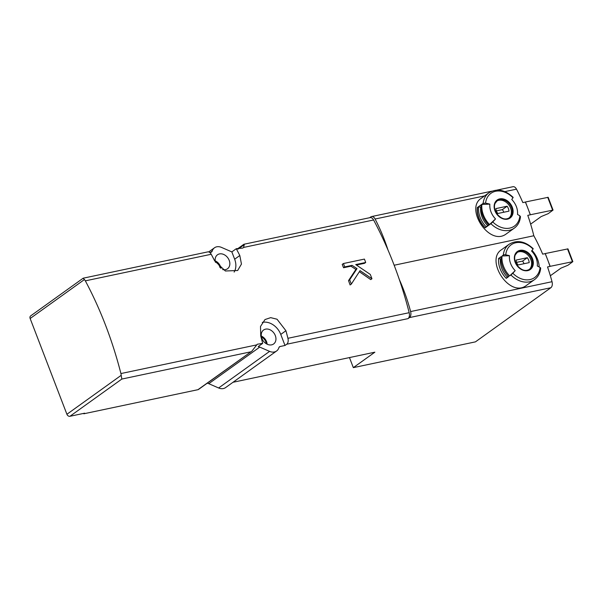<?xml version="1.0" encoding="UTF-8"?>
<svg xmlns="http://www.w3.org/2000/svg" width="603" height="603" viewBox="0 0 603 603"><rect width="100%" height="100%" fill="white"/><g stroke="black" fill="none" stroke-linecap="round" stroke-linejoin="round"><path stroke-width="0.9" d="M251.722 351.27L198.568 389.41A2.683 2.073 -125.7 0 1 197.95 389.689L251.911 351.134L257.262 344.253L262.682 343.363A268.704 161.936 -101.9 0 0 260.745 336.037L260.504 326.479L264.996 319.552L270.687 317.645L277.033 319.221L285.92 330.723A268.704 161.936 78.1 0 1 287.925 338.298A5.374 3.241 78.1 0 1 286.726 344.238L285.008 345.474L280.764 334.424A16.123 12.437 54.3 0 0 262.267 322.409M237.311 248.986L243.883 244.268L370.121 217.615A5.374 3.241 78.1 0 1 373.604 219.982A268.704 161.936 78.1 0 1 387.985 249.981A268.704 161.936 78.1 0 1 399.307 279.475A268.704 161.936 78.1 0 1 409.188 312.693A5.374 3.241 78.1 0 1 407.99 318.64L286.726 344.238M238.064 249.107L244.283 244.645L243.876 244.456L244.283 244.645L243.537 247.449L242.821 248.067L236.263 248.722L231.846 251.896A9.671 7.462 54.3 0 1 231.341 251.685L221.474 247.396A9.671 7.462 54.3 0 0 214.495 247.788A9.671 7.462 54.3 0 0 212.196 251.089L210.372 252.401M236.263 248.722A5.374 3.241 78.1 0 1 236.391 248.956A268.704 161.936 78.1 0 1 239.813 255.514L241.449 264.076L237.665 270.498L225.379 271.003L214.638 260.828A268.704 161.936 -101.9 0 0 211.216 254.27A5.374 3.241 -101.9 0 0 207.734 251.903L83.191 278.194L30.678 315.882A2.683 2.073 -125.7 0 0 30.15 318.512L66.91 414.276A2.683 2.073 -125.7 0 0 69.948 416.289L84.639 413.191L83.802 413.786L83.651 413.394M83.176 278.382L84.428 279.551A5.374 3.241 78.1 0 1 85.34 280.855A268.704 161.936 78.1 0 1 120.924 373.559A5.374 3.241 78.1 0 1 121.188 375.322L121.821 379.061L69.948 416.289M371.953 278.737L370.302 274.44L355.74 264.574L365.712 262.471L364.416 259.094L343.431 263.526L342.202 264.408A268.704 161.936 78.1 0 1 343.559 267.74L350.908 266.187L355.891 269.42L348.526 280.621A268.704 161.936 78.1 0 1 350.094 284.97L351.33 284.088L360.051 270.634L371.953 278.737L370.739 279.611L359.358 271.712M365.712 262.471L364.544 263.307L356.411 265.026M481.224 198.334C464.551 208.585 489.787 247.418 506.686 233.587M520.487 216.583C520.005 221.58 517.939 225.432 514.314 228.138A21.768 16.786 -125.7 0 1 490.91 223.698L485.083 227.881A21.768 16.786 -125.7 0 1 477.29 207.568L477.455 207.628A22.032 16.997 54.3 0 0 485.181 227.761L488.49 224.806M489.817 204.123L481.872 204.455L481.096 205.012A22.032 16.997 54.3 0 0 488.822 225.153L495.508 218.957C491.385 214.464 489.493 209.52 489.817 204.123A80.614 38.569 -174.3 0 0 485.566 203.121L483.116 203.384L477.29 207.568M485.566 203.121A20.155 15.542 -125.7 0 1 512.98 197.792A80.614 10.017 135.6 0 1 511.759 199.435C515.98 203.987 517.909 209 517.54 214.487A80.614 38.569 -174.3 0 1 519.884 215.784L520.178 217.057M495.508 218.957A80.614 10.017 135.6 0 1 492.794 221.957L490.91 223.698M496.902 190.103L512.98 186.711A5.374 3.241 -101.9 0 1 516.5 189.161A134.348 80.968 -101.9 0 1 522.839 202.6L525.356 202.073A134.348 80.968 78.1 0 1 528.153 208.992A134.348 80.968 78.1 0 1 530.293 214.819L527.776 215.346A134.348 80.968 -101.9 0 1 533.821 235.75L394.158 265.237M369.707 217.698L370.8 216.914A5.374 3.241 78.1 0 1 371.576 216.567A5.374 3.241 78.1 0 1 375.096 219.017A134.348 80.968 78.1 0 1 387.985 249.981M503.301 255.099A21.768 16.786 -125.7 0 1 509.143 244.253L501.53 249.717C484.835 260.029 509.844 299.013 526.796 285.144L534.529 279.619A21.768 16.786 -125.7 0 1 510.937 274.983L509.671 275.895A21.768 16.786 -125.7 0 1 502.035 256.004L509.452 255.695A80.614 38.569 -174.3 0 0 505.751 254.828A2.148 1.025 -174.3 0 0 503.301 255.099L502.035 256.004M532.034 250.388A21.768 16.786 -125.7 0 1 539.188 266.993M498.613 258.461A21.768 16.786 -125.7 0 0 506.249 278.352L508.751 276.551A21.768 16.786 54.3 0 1 501.116 256.667L498.613 258.461L500.445 259.132A19.613 15.128 54.3 0 0 507.327 277.063L508.457 276.249M509.143 244.253C516.982 239.647 525.002 241.117 533.195 248.67L533.007 249.077A80.614 10.017 135.6 0 1 531.56 251.029A16.349 12.61 -125.7 0 1 537.288 265.968A80.614 38.569 -174.3 0 1 540.077 267.491A20.155 15.542 -125.7 0 1 512.821 273.249L510.937 274.983M509.671 275.895L515.188 270.634A16.349 12.61 -125.7 0 1 509.452 255.695M515.188 270.634A80.614 10.017 135.6 0 1 512.821 273.249M533.821 235.75A134.348 80.968 -101.9 0 1 542.67 254.142L545.187 253.614A134.348 80.968 78.1 0 1 547.479 259.328A134.348 80.968 78.1 0 1 550.049 266.405L547.532 266.941A134.348 80.968 -101.9 0 1 552.024 281.707L410.62 311.563A5.374 3.241 78.1 0 1 409.445 317.593L407.99 318.64M399.307 279.475A134.348 80.968 78.1 0 1 410.62 311.563M262.682 343.363L258.212 346.574A9.671 7.462 54.3 0 1 259.742 347.094L269.609 351.383A9.671 7.462 54.3 0 0 276.596 350.991A9.671 7.462 54.3 0 0 278.887 347.69A2.683 2.073 54.3 0 1 279.528 346.77A2.683 2.073 54.3 0 1 280.154 346.499L285.008 345.474M552.024 281.707A5.374 3.241 -101.9 0 1 550.848 287.737L475.435 341.863L353.328 367.642L374.862 352.19L232.992 382.287M276.596 350.991L225.605 387.586A9.671 7.462 -125.7 0 1 218.625 387.978L208.759 383.681A9.671 7.462 -125.7 0 0 207.259 383.176M197.95 389.689L83.802 413.786M209.814 252.514L210.929 252.28A2.683 2.073 54.3 0 0 211.555 252.009A2.683 2.073 54.3 0 0 212.196 251.089M265.576 329.14A8.6 6.633 -125.7 0 1 274.81 334.469A8.6 6.633 -125.7 0 1 273.385 344.132A8.6 6.633 -125.7 0 1 263.209 340.861A8.6 6.633 -125.7 0 1 263.368 330.173A8.6 6.633 -125.7 0 1 265.576 329.14M215.482 262.335A8.6 6.633 -125.7 0 1 217.261 254.963A8.6 6.633 -125.7 0 1 219.469 253.923A8.6 6.633 -125.7 0 1 228.703 259.26A8.6 6.633 -125.7 0 1 227.278 268.923A8.6 6.633 -125.7 0 1 222.65 269.571M234.13 272.089A16.123 12.437 54.3 0 0 234.657 259.215L231.846 251.896M353.328 367.642L349.461 357.556M215.188 260.858A8.058 6.218 -125.7 0 1 220.962 268.395M215.339 261.747A7.522 5.804 -125.7 0 1 220.05 267.649M261.295 336.067A8.058 6.218 -125.7 0 1 267.137 344.207M261.446 336.956A7.522 5.804 -125.7 0 1 266.345 343.785M550.351 275.752L560.986 268.124L567.966 265.245L572.85 261.642L550.162 266.33L545.263 253.554L567.951 248.873L572.85 261.642M530.64 224.128L541.192 216.56L548.165 213.673L553.057 210.078L530.369 214.758L525.469 201.99L548.157 197.309L553.057 210.078M517.02 252.529A10.477 8.08 -125.7 0 1 518.979 251.775A10.477 8.08 -125.7 0 1 529.947 257.767A10.477 8.08 -125.7 0 1 529.208 269.511M516.108 260.074A7.658 5.909 54.3 0 0 518 264.988L529.193 262.622A7.658 5.909 -125.7 0 0 527.308 257.707L516.108 260.074M534.529 279.619C538.095 276.965 540.145 273.197 540.68 268.305A2.148 1.025 -174.3 0 0 540.077 267.491M506.249 278.352L507.327 277.063M500.445 259.132L501.025 258.725M523.999 263.722A7.658 5.909 54.3 0 0 522.582 261.099L516.583 262.365M522.582 261.099L527.308 257.707M496.804 201.048A10.477 8.08 -125.7 0 1 498.764 200.294A10.477 8.08 -125.7 0 1 509.731 206.286A10.477 8.08 -125.7 0 1 508.992 218.03M495.9 208.6A7.658 5.909 54.3 0 0 497.784 213.507L508.977 211.148A7.658 5.909 -125.7 0 0 507.093 206.234L495.9 208.6M477.455 207.628L478.594 206.806L480.998 207.319M478.594 206.806A22.032 16.997 54.3 0 0 486.32 226.947M480.651 207.568A19.613 15.128 54.3 0 0 487.533 225.492M481.872 204.455A22.032 16.997 54.3 0 0 489.598 224.595M503.784 212.241A7.658 5.909 54.3 0 0 502.374 209.625L496.367 210.892M502.374 209.625L507.093 206.234M343.431 263.526L344.728 266.903L343.559 267.74M344.728 266.903L352.069 265.35L350.908 266.187M352.069 265.35L357.014 268.621L355.891 269.42M357.014 268.621L349.68 279.792L348.526 280.621M349.68 279.792L351.33 284.088M409.188 312.693L287.925 338.298M373.604 219.982L243.537 247.449M236.798 248.873L236.391 248.956M211.216 254.27L85.34 280.855M256.441 344.946L120.924 373.559M483.116 203.384A21.768 16.786 -125.7 0 1 488.935 192.772L481.209 198.319M499.736 198.884A11.088 8.555 -125.7 0 1 509.301 202.495A11.088 8.555 -125.7 0 1 510.168 217.969A11.088 8.555 -125.7 0 1 495.749 212.527A11.088 8.555 -125.7 0 1 499.736 198.884M519.884 215.784A20.155 15.542 -125.7 0 1 492.794 221.957M516.5 189.161L504.877 191.618M484.571 195.9L375.096 219.017M519.952 250.358A11.088 8.555 -125.7 0 1 533.286 263.978A11.088 8.555 -125.7 0 1 518.286 267.144A11.088 8.555 -125.7 0 1 519.952 250.358M505.751 254.828A20.155 15.542 -125.7 0 1 533.007 249.077M550.848 287.737L409.445 317.593M280.154 346.499L279.068 347.275M259.742 347.094L208.759 383.681M269.609 351.383L218.625 387.978M84.428 279.551L30.15 318.512M121.188 375.322L66.91 414.276M250.652 351.858L121.821 379.061M234.657 259.215L239.813 255.514M280.764 334.424L285.92 330.723M572.405 261.634L567.498 248.866M552.604 210.063L547.705 197.294M519.892 251.119A10.477 8.08 -125.7 0 1 531.039 257.428A10.477 8.08 -125.7 0 1 529.675 269.209C527.014 270.792 522.869 271.998 517.042 265.252C513.485 259.576 514.826 255.604 515.384 254.737L517.457 252.182A10.477 8.08 -125.7 0 1 519.892 251.119M499.676 199.638A10.477 8.08 -125.7 0 1 510.824 205.955A10.477 8.08 -125.7 0 1 509.46 217.728C506.799 219.311 502.653 220.517 496.827 213.779C493.269 208.103 494.611 204.131 495.176 203.256L497.241 200.701A10.477 8.08 -125.7 0 1 499.676 199.638M514.314 228.138L506.701 233.602M513.168 197.385C504.945 189.674 496.864 188.136 488.935 192.772M214.495 247.788L208.713 251.933M491.844 191.174L371.576 216.567"/></g></svg>
